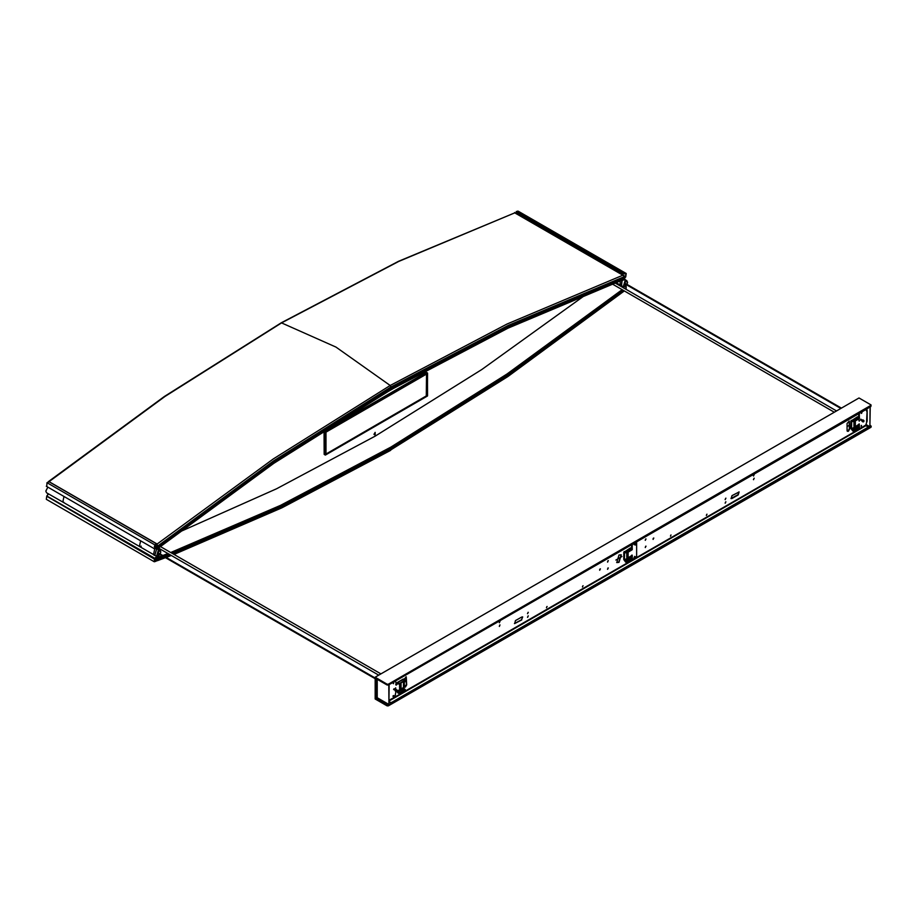 <?xml version="1.0" encoding="UTF-8"?>
<svg xmlns="http://www.w3.org/2000/svg" width="917" height="917" viewBox="0 0 917 917"><rect width="100%" height="100%" fill="white"/><g stroke="black" fill="none" stroke-linecap="round" stroke-linejoin="round"><path stroke-width="1.38" d="M140.645 540.778L139.43 546.372L140.645 540.778M620.259 280.74L620.156 285.279L621.417 286.001L621.829 281.003M622.162 286.173L621.417 286.001M623.239 279.685L625.715 280.017M626.792 284.889L625.027 286.631L623.251 286.803L625.027 280.82L626.804 280.648L627.537 282.367M626.804 280.648L625.085 279.651L622.792 280.178M622.081 280.889L621.52 285.806L623.251 286.803M625.027 286.631L625.188 281.095L627.549 282.459L627.056 284.396M624.809 284.029L625.554 283.525M45.85 491.053L47.81 487.179L45.85 491.145L46.584 492.773L62.769 502.115L63.995 496.521L62.769 502.115L63.812 502.229M155.454 555.622L154.709 555.45L156.601 549.1L159.008 549.466M160.005 554.464L158.32 556.08L156.543 556.252L158.32 550.269L160.097 550.097L160.842 551.816M160.097 550.097L158.377 549.1L156.601 549.272L154.824 555.255L156.543 556.252M158.32 556.08L158.481 550.544L160.842 551.908L160.28 553.983M154.744 548.79L153.448 554.728L154.709 555.45M587.637 293.348L481.769 369.551L375.179 436.125L276.556 488.75L178.494 532.456M374.915 432.595L374.709 434.303L374.033 434.119M375.122 432.595L374.136 434.303M375.179 432.4L375.179 435.128L374.01 434.44L375.179 432.4M424.353 370.892L424.353 373.471M424.858 370.617L424.984 373.104M368.76 402.712L413.143 377.093M325.386 430.612L325.386 429.443M141.207 546.188L139.43 546.372L62.769 502.115M500.04 624.97L499.284 626.288M499.788 625.05L499.387 626.403L499.788 625.05M547.117 606.527L546.452 607.684M546.91 606.596L546.555 607.788L546.91 606.596M600.417 568.838L599.661 570.156M600.165 568.918L599.764 570.259L600.165 568.918M608.269 567.932L607.513 569.239M608.017 568.001L607.616 569.354L608.017 568.001M608.269 560.677L607.513 561.983M608.017 560.745L607.616 562.098L608.017 560.745M621.107 554.774L618.769 562.167L616.671 562.453M619.021 555.06L621.233 554.831L619.021 562.316L616.797 562.534L619.021 555.06M583.097 585.757L582.433 586.914M582.891 585.825L582.536 587.029L582.891 585.825M626.873 557.502L627.572 556.275L626.873 557.502M528.318 615.903L527.562 617.221M528.066 615.983L527.665 617.324L528.066 615.983M528.318 612.281L527.562 613.588M528.066 612.35L527.665 613.702L528.066 612.35M500.04 621.348L499.284 622.666M499.788 621.428L499.387 622.769L499.788 621.428M725.932 501.817L725.175 503.124M725.679 501.886L725.278 503.238L725.679 501.886M725.932 498.183L725.175 499.501M725.679 498.263L725.278 499.605L725.679 498.263M653.832 538.004L653.064 539.311M653.58 538.073L653.179 539.425L653.58 538.073M671.061 534.966L670.396 536.124M670.854 535.035L670.499 536.239L670.854 535.035M754.21 478.238L753.453 479.545M753.957 478.307L753.556 479.66L753.957 478.307M754.21 474.605L753.453 475.923M753.957 474.685L753.556 476.026L753.957 474.685M645.981 538.909L645.213 540.228M645.717 538.99L645.316 540.331L645.717 538.99M645.981 546.165L645.213 547.472M645.717 546.234L645.316 547.587L645.717 546.234M707.03 514.208L706.365 515.354M706.824 514.277L706.468 515.469L706.824 514.277M399.72 688.644L400.431 687.418L399.72 688.644M854.014 426.359L854.724 425.133L854.014 426.359M849.119 421.052L849.371 429.03L847.354 431.345M848.363 431.345L847.102 430.623L847.102 423.367L849.257 421.098L849.623 429.167L848.363 431.345M406.128 676.803L406.38 684.781L404.374 687.108M395.64 681.48L396.27 685.114L395.64 684.747L396.946 682.661L404.122 679.119L406.265 676.861L406.632 684.93L405.383 687.108L404.489 687.188L404.122 681.48M627.331 552.619L626.792 557.238M522.53 616.854L521.532 619.754L514.494 623.526M738.999 491.879L737.99 494.779L730.952 498.55M400.179 683.761L399.64 688.38M854.472 421.476L853.945 426.096M389.198 702.25L391.456 702.835L867.746 427.849L867.746 426.829L865.648 425.328L867.104 421.19L867.104 410.312L866.588 421.912M868.009 427.196L391.456 702.537L389.198 701.963M628.202 552.103L628.202 556.642L627.572 552.47L627.331 556.138M521.784 619.903L514.609 623.617L515.492 620.626L521.784 617.003L522.667 616.912L521.532 619.754M731.961 495.65L739.136 491.936L738.242 494.928L731.961 498.55L731.078 498.642L731.961 495.65M401.061 683.245L401.061 687.784L400.431 683.612L400.179 687.28M855.355 420.96L855.355 425.499L854.724 421.327L854.472 424.995M867.975 408.122L390.596 683.738M390.264 683.933L867.975 408.409M393.439 696.76L393.794 695.556L393.439 696.76M393.829 682.523L393.439 683.692L393.049 682.982M401.061 687.784L400.351 689.011L399.64 688.598L399.64 684.025M395.548 687.888L395.17 688.541M394.505 689.217L394.069 688.736L393.599 689.55L394.23 689.699M395.64 687.83L395.64 688.919L395.64 687.83M393.29 695.705L392.957 696.278M396.58 683.474L397.21 683.841L396.58 684.93L395.949 684.563M397.84 683.474L397.21 683.841L398.62 683.933L398.62 683.199L399.881 683.199L404.901 680.299L404.901 679.577L403.228 679.038L396.946 682.661M403.491 681.847L403.491 687.463L405.165 690.1L399.881 693.367L397.84 692.908L396.683 691.349M389.198 700.233L395.009 696.897L395.869 691.303M398.62 683.199L397.84 682.752M404.901 690.455L404.901 689.733L399.881 692.633L397.84 692.186L397.21 691.097L403.491 687.463M398.62 683.933L404.901 681.033L404.901 680.299L404.901 681.033M377.254 679.394L377.254 697.711L388.888 704.428L388.785 684.781M389.198 684.655L388.888 704.428M861.946 412.26L861.556 413.429L861.166 412.707M861.556 425.328L861.201 426.52L861.556 425.328M861.407 425.442L861.074 426.015M859.275 420.158L858.897 420.811M861.372 419.677L860.925 419.195L860.455 420.009L861.097 420.158M859.355 420.101L859.355 421.19L859.355 420.101M859.458 427.081L857.785 425.179L859.172 423.872L858.736 426.451M850.873 421.19L850.873 428.445L852.925 431.082L851.503 428.812L851.687 421.144L854.174 421.648L859.206 418.748L859.458 417.659L857.533 416.754L850.873 421.19M858.736 414.117L858.679 416.983M859.275 428.124L859.986 428.445L865.648 425.179M855.355 425.499L853.945 426.313L853.945 421.74M859.355 424.273L859.355 426.852M852.925 421.648L852.925 420.914L851.24 420.376M859.355 413.75L859.298 417.361M866.588 411.034L866.267 409.761M859.458 427.815L852.925 431.082M852.925 420.914L859.206 418.014L859.206 418.748M859.206 428.17L859.206 427.448L852.925 430.348M866.588 409.578L867.104 410.312M870.107 406.896L869.889 426.726L870.199 406.953M866.164 424.571L869.889 426.726M634.197 557.696L634.862 556.55M632.134 559.267L635.263 558.189M632.317 558.224L630.644 556.321L632.031 555.014L631.584 557.593M623.732 552.332L623.732 559.588L625.772 562.224L624.362 559.955L624.546 552.286L627.033 552.791L632.054 549.891L632.317 548.802L630.38 547.896L623.732 552.332M631.584 545.26L631.526 548.125M634.197 544.641L634.014 543.85M628.202 556.642L626.792 557.456L626.792 552.882M635.515 558.04L636.604 556.688L636.604 542.36M632.214 555.415L632.214 557.995M625.772 552.791L625.772 552.057L624.099 551.518M632.214 544.893L632.157 548.504M632.317 558.957L625.772 562.224M625.772 552.057L632.054 549.157L632.054 549.891M632.054 559.313L632.054 558.591L625.772 561.491M870.199 425.27L870.886 426.394L388.315 705.013L387.066 705.013L375.913 698.571L375.913 678.614L387.066 685.056L388.315 685.056L870.886 406.449L870.886 404.81L858.954 397.921L375.122 677.25L375.122 699.018L387.066 705.918L388.315 705.918L870.886 427.299L870.886 426.577M871.15 405.176L388.315 684.151L387.066 684.151L375.122 677.25M375.913 698.571L377.323 697.757M399.64 684.861L400.179 684.552M404.122 682.282L406.38 680.976M599.775 569.319L600.337 568.998M615.903 560.012L621.898 556.55M626.792 553.719L627.331 553.409M653.179 538.485L653.867 538.096M847.102 426.52L849.371 425.213M853.945 422.577L854.472 422.267M862.496 421.339L862.393 420.032L863.103 420.307M863.447 421.877L863.871 420.456L863.447 421.877M395.64 690.879L395.525 689.573L396.236 689.848M396.58 690.043L397.164 690.524L396.155 691.464L396.58 690.043M599.626 570.076L600.337 568.849M621.657 286.849L623.434 286.895M624.569 286.849L626.013 286.895L625.944 289.313M626.116 289.417L626.185 286.585L625.256 286.494M622.884 286.585L614.986 282.711M622.872 279.777L620.729 280.568M624.569 274.011L623.4 273.495L626.013 273.862L625.6 276.728L624.305 278.172M517.635 214.2L518.22 213.122M624.259 278.55L625.715 276.923L626.185 273.553L518.105 211.151L516.386 211.667M620.58 280.625L622.345 280.682L623.296 279.616M626.185 273.553L624.637 273.702M623.342 273.816L516.26 211.804M516.523 212.148L516.317 211.483M516.58 211.827L623.4 273.495M154.148 560.895L155.156 561.479L154.514 561.422L154.916 558.556L156.864 556.378M156.647 556.31L154.813 558.35L154.343 561.731L46.263 499.329L46.744 495.948L48.567 493.908M154.343 561.731L156.073 561.215M155.156 561.479L156.199 561.078L154.228 559.748M157.403 548.377L154.514 548.377L156.131 543.861M46.744 486.4L47.008 482.64L49.048 481.757L155.867 543.426L154.343 548.687L158.183 548.664M155.305 558.121L157.472 559.37L164.177 556.883M164.865 556.63L170.023 554.682M172.694 553.662L281.53 506.723L390.951 448.849L390.321 448.493M623.526 290.483L507.582 375.489L390.951 448.849M157.472 559.37L157.357 560.149L164.968 557.33M165.645 557.077L170.803 555.129M173.485 554.12L281.828 507.433L390.951 449.8L507.995 376.062L624.064 290.804M165.519 557.651L157.22 560.723L47.397 496.659M390.951 449.8L507.915 376.543L624.351 290.964M622.975 290.173L507.433 374.87L390.951 448.126L281.049 506.23L171.926 553.215M156.555 556.734L157.758 557.421L157.586 558.591L155.81 557.559M622.173 289.703L507.021 374.056L390.951 447.038L280.464 505.416L170.78 552.55M168.098 553.57L162.928 555.507M162.24 555.759L157.758 557.421M169.255 554.235L164.086 556.183M163.409 556.436L157.586 558.591M624.168 288.293L622.024 286.918M47.799 493.931L47.65 494.939M624.534 276.579L622.838 275.215L507.009 324.022L390.218 385.438L390.951 386.928L508.224 325.409L624.534 276.579L624.431 277.358L508.041 326.337L390.951 387.88L273.862 461.549L157.472 546.956L154.939 545.489M155.328 545.122L157.472 546.956M390.951 386.928L273.667 460.827L157.357 546.303L157.174 544.056L49.105 481.654L164.934 396.465L281.725 322.807L398.712 261.505L514.758 212.813L398.459 261.345L281.267 322.83L335.966 347.062L390.218 385.438L273.232 458.993L157.174 544.056M514.758 212.813L622.838 275.215M154.629 545.89L157.586 547.598L273.793 462.317L390.951 388.602L508.11 327.037L624.317 278.138L623.537 277.691M624.317 278.138L624.145 279.307L508.018 328.171L390.951 389.691L273.885 463.349L157.758 548.572L154.285 546.566M157.758 548.572L157.586 547.598M426.818 396.064L327.529 453.193L425.328 397.221M420.227 373.162L422.554 374.503L420.227 373.162M425.167 397.313L325.971 454.007L426.531 395.823M326.12 432.045L425.167 374.205L425.305 374.824L327.621 431.185L325.42 432.159L324.171 431.311L326.486 430.05L327.461 430.612L326.486 430.05L424.032 373.735M326.326 430.142L324.068 431.506L324.125 454.339L324.286 431.322L325.26 431.884L425.167 374.205L424.193 373.643L425.167 374.205L427.368 372.932L426.233 372.462M425.247 374.812L327.541 431.231M326.005 432.274L326.005 454.053L325.971 432.32M427.528 395.766L427.482 372.921L425.328 374.468L426.978 373.998L426.978 395.789M424.078 373.632L326.372 430.039M426.6 395.685L426.978 373.998M426.497 374.136L426.245 396.201M865.648 425.328L389.198 700.405M389.198 700.978L865.889 425.763M397.84 692.186L404.122 688.552M398.62 693.367L398.62 692.633M399.881 683.933L399.881 683.199M399.881 693.367L399.881 692.633M852.134 420.467L858.415 416.834M858.736 416.662L859.355 417.017M851.503 421.556L852.134 421.19M857.785 425.179L851.503 428.812M854.174 421.648L854.174 420.914M858.415 426.267L852.134 429.901M854.174 431.082L854.174 430.348M624.981 551.61L631.274 547.976M631.584 547.804L632.214 548.16M624.362 552.699L624.981 552.332M630.644 556.321L624.362 559.955M627.033 552.791L627.033 552.057M631.274 557.41L624.981 561.044M627.033 562.224L627.033 561.491M635.332 545.065L635.802 544.297M635.412 544.113L635.412 545.019L635.412 544.113M635.332 558.132L635.802 557.364M635.412 557.181L635.412 558.086L635.412 557.181M387.066 705.918L387.066 705.013M387.066 685.056L387.066 684.151M870.886 426.394L870.886 427.299M870.886 405.543L870.886 406.449M388.315 705.918L388.315 705.013M388.315 685.056L388.315 684.151M624.42 276.04L625.6 276.728M517.36 211.082L625.44 273.484M46.744 495.948L154.813 558.35M154.916 548.469L154.239 548.079M155.088 545.042L47.008 482.64M390.676 450.407L281.978 507.846L174.024 554.43M327.598 431.231L326.062 432.102M324.125 454.156L325.145 455.004L325.26 431.884L325.375 455.004L427.482 396.052L427.586 373.116L426.554 372.462M420.869 372.806L423.184 374.147M425.305 374.824L426.818 373.907M619.628 284.717L615.697 282.447M152.921 554.166L139.43 546.372M624.202 278.894L625.188 279.456M405.165 689.378L405.165 690.1M405.165 680.666L405.165 679.944M859.458 417.659L859.458 418.381M632.317 548.802L632.317 549.524M634.759 543.426L635.676 543.953L635.389 545.076L633.956 544.492M634.621 556.401L635.676 557.009L635.389 558.132L633.956 557.559M871.15 426.944L871.15 426.038M624.867 283.777L840.763 408.42M860.49 419.803L861.957 420.662M862.083 421.373L863.023 421.923M625.383 283.422L841.325 408.099M860.765 419.321L862.244 420.169M861.911 420.857L862.393 420.032M862.92 419.917L863.871 420.456M864.032 420.983L863.562 421.809M395.055 690.398L395.525 689.573M158.389 552.894L375.122 678.018M393.909 688.862L395.376 689.71M396.064 689.458L397.004 689.997M158.114 553.375L375.122 678.672M393.622 689.355L395.101 690.203M395.216 690.914L396.155 691.464M397.164 690.524L396.694 691.349M625.6 286.253L626.185 286.585M46.263 486.285L154.343 548.687M166.195 557.398L171.353 555.45M157.22 560.723L154.492 559.152M48.337 481.677L164.326 396.499L281.267 322.83M514.724 212.515L623.869 275.536M423.253 374.113L420.937 372.772M834.275 412.169L612.006 283.834M836.499 410.885L614.688 282.826M378.721 675.176L158.469 548.011M380.945 673.892L160.349 546.532"/></g></svg>
